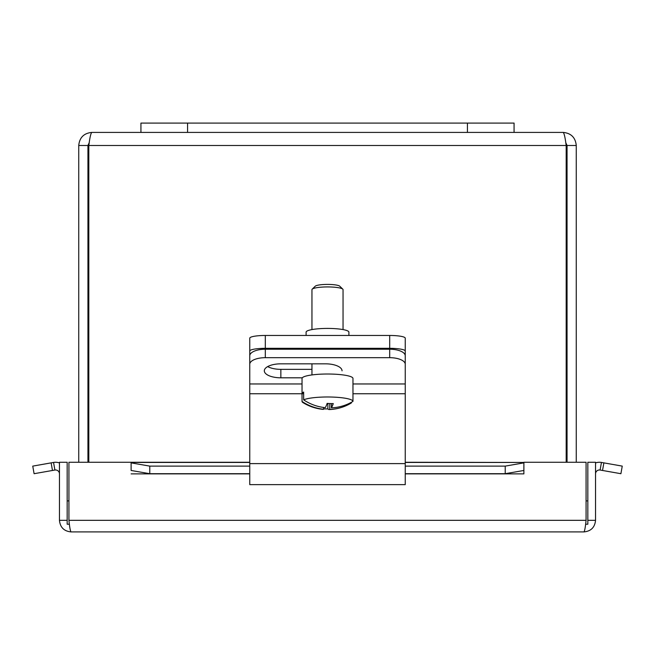 <?xml version="1.0" encoding="UTF-8"?>
<svg xmlns="http://www.w3.org/2000/svg" width="655" height="655" viewBox="0 0 655 655"><rect width="100%" height="100%" fill="white"/><g stroke="black" fill="none" stroke-linecap="round" stroke-linejoin="round"><path stroke-width="0.98" d="M514.069 132.408L514.069 123.083L140.931 123.083L140.931 132.408L563.169 132.408C564.176 133.194 565.175 137.558 566.182 145.5L566.182 462.266M249.76 351.031A15.548 2.702 0 0 1 265.308 348.329L265.308 335.466A15.548 2.702 180 0 0 249.76 338.168L249.76 364.245A15.548 6.575 0 0 1 265.308 357.679L265.308 349.221A15.548 6.575 180 0 0 249.76 355.796M389.692 335.466L389.692 348.329A15.548 2.702 0 0 1 405.24 351.031L405.24 338.168A15.548 2.702 180 0 0 389.692 335.466L265.308 335.466M389.692 348.329L265.308 348.329M348.894 335.466L348.894 332.134A21.394 3.717 180 0 0 327.5 328.417A21.394 3.717 180 0 0 306.106 332.134L306.106 335.466M405.24 351.031L405.24 355.796A15.548 6.575 180 0 0 389.692 349.221L265.308 349.221M405.24 361.83L405.24 369.543M249.76 361.83L249.76 369.543M389.692 349.221L389.692 357.679L265.308 357.679M249.76 364.245L249.76 484.634L405.24 484.634L405.24 355.796M389.692 357.679A15.548 6.575 0 0 1 405.24 364.245M302.291 377.812L280.856 377.812A16.539 6.992 0 0 1 264.317 370.82A16.539 6.992 0 0 1 280.856 363.828L325.51 363.828A16.539 6.992 0 0 1 342.049 370.82M267.682 366.587A16.539 6.992 180 0 0 280.856 369.354L311.952 369.354M351.35 402.309L351.35 402.956A46.309 44.917 -134.6 0 1 343.638 406.698A46.309 44.917 -134.6 0 1 329.752 409.432A46.439 7.942 91.8 0 1 329.236 409.555A46.439 7.942 91.8 0 1 327.86 408.892L327.86 403.447M329.752 403.57L329.752 409.432M327.86 408.892A43.869 42.55 -134.6 0 1 323.627 408.851M323.627 409.244A46.309 44.917 -134.6 0 1 302.029 401.45A25.471 4.421 0 0 0 302.97 402.596A46.546 46.546 0 0 0 322.923 409.359A46.439 7.942 -88.2 0 0 323.627 409.244L323.627 407.467M302.029 401.45L302.029 393.671L303.65 393.72M302.029 393.671A25.471 4.421 0 0 1 302.029 393.63A25.471 4.421 0 0 1 303.65 392.075L303.65 399.853A46.309 44.917 45.4 0 0 325.248 407.656A46.439 7.942 -88.2 0 0 327.14 403.382A43.869 42.55 45.4 0 0 333.264 403.57A46.439 7.942 91.8 0 1 331.373 407.836A46.309 44.917 45.4 0 0 352.971 401.359L352.971 393.581A25.471 4.421 0 0 1 352.971 393.63A25.471 4.421 0 0 1 352.971 393.671M331.373 407.836L331.373 403.603M303.65 399.853A25.471 4.421 0 0 1 331.921 397.053A25.471 4.421 0 0 1 352.971 401.359M311.952 329.588L311.952 289.633A15.548 2.702 0 0 1 312.198 289.158A15.548 2.702 0 0 1 330.202 286.972A15.548 2.702 0 0 1 342.802 289.158A15.548 2.702 0 0 1 343.048 289.633L343.048 329.588M342.802 289.158L339.74 286.186A12.437 2.162 180 0 0 329.661 284.442A12.437 2.162 180 0 0 315.26 286.186L312.198 289.158M302.029 393.63L302.029 378.434A25.471 4.421 0 0 1 331.921 374.079A25.471 4.421 0 0 1 352.971 378.434L352.971 393.63M88.818 462.266L88.818 145.5C89.825 137.558 90.824 133.194 91.831 132.408C83.889 133.194 79.525 137.558 78.739 145.5L78.739 462.266M576.261 462.266L576.261 145.5C575.475 137.558 571.111 133.194 563.169 132.408M87.942 462.266L87.942 145.5L89.252 142.594L88.818 145.5L566.182 145.5L565.748 142.594L567.058 145.5L567.058 462.266M87.942 145.5L78.739 145.5M91.831 132.408L140.931 132.408M567.058 145.5L576.261 145.5M68.931 500.887L67.17 500.887L67.17 524.213L69.389 524.213M585.611 524.213L587.83 524.213L587.83 500.887L586.069 500.887M51.123 462.872L32.75 466.114L34.093 473.704L52.465 470.47L51.123 462.872L53.554 462.446A11.602 11.602 0 0 1 59.458 462.938M52.465 470.47L54.897 470.036A3.889 3.889 0 0 1 59.458 473.868M602.534 470.47L620.907 473.704L622.25 466.114L603.877 462.872L602.534 470.47L600.103 470.036A3.889 3.889 0 0 0 595.542 473.868M603.877 462.872L601.446 462.446A11.602 11.602 0 0 0 595.542 462.938M523.877 462.872L505.226 466.114L505.226 473.704L523.877 470.47L523.877 462.446L405.24 462.446M505.226 473.704L405.24 473.704M249.76 473.704L149.774 473.704L149.774 466.114L131.123 462.872L131.123 470.47L149.774 473.704M131.123 462.872L131.123 462.266L249.76 462.266M405.24 462.266L523.877 462.446M523.877 470.47L523.877 473.868L405.24 473.868M131.123 470.47L131.098 462.266L68.931 462.266L68.931 520.324L586.069 520.324C585.365 527.357 584.653 531.221 583.941 531.917C590.974 531.221 594.846 527.357 595.542 520.324L595.542 462.266L587.83 462.266L587.83 500.887M505.226 466.114L405.24 466.114M249.76 466.114L149.774 466.114M67.17 500.887L67.17 462.266L59.458 462.266L59.458 520.324C60.154 527.357 64.018 531.221 71.059 531.917C70.347 531.221 69.635 527.357 68.931 520.324M586.069 520.324L586.069 462.266L523.902 462.266L523.877 473.868M587.83 520.324L595.542 520.324M583.941 531.917L71.059 531.917L583.941 531.917M67.17 520.324L59.458 520.324M187.567 123.083L187.567 132.408M467.433 123.083L467.433 132.408M405.24 383.961L352.971 383.961M302.029 383.961L249.76 383.961M280.856 377.812L280.856 369.354M405.24 393.745L352.971 393.745M302.029 393.745L249.76 393.745M405.24 463.609L249.76 463.609M54.897 470.036L53.554 462.446M601.446 462.446L600.103 470.036M249.76 462.446L131.123 462.446M249.76 473.868L131.123 473.868M329.236 409.555A46.546 46.546 0 0 0 343.638 406.698M343.048 349.221L343.048 348.329M311.952 374.938L311.952 363.828M311.952 349.221L311.952 348.329"/></g></svg>
